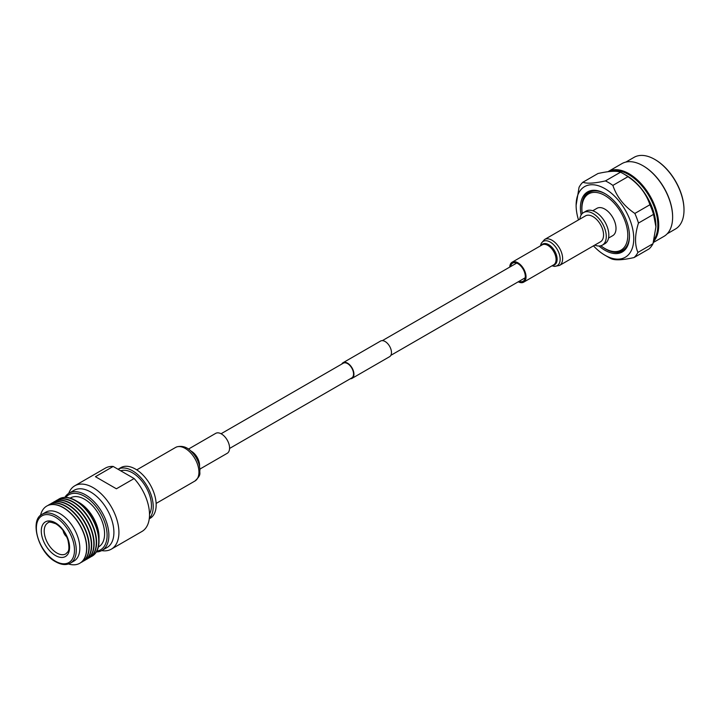 <?xml version="1.0" encoding="UTF-8"?>
<svg xmlns="http://www.w3.org/2000/svg" width="720" height="720" viewBox="0 0 720 720"><rect width="100%" height="100%" fill="white"/><g stroke="black" fill="none" stroke-linecap="round" stroke-linejoin="round"><path stroke-width="1.08" d="M350.271 378.774A9.027 5.211 -120 0 0 352.062 378.351A9.027 5.211 -120 0 0 353.448 371.124A9.027 5.211 -120 0 0 347.553 363.168A9.027 5.211 -120 0 0 343.035 362.727A9.027 5.211 -120 0 0 341.775 364.068M352.062 378.351L389.601 356.679A9.027 5.211 -120 0 0 390.987 349.452A9.027 5.211 -120 0 0 385.092 341.496A9.027 5.211 -120 0 0 380.574 341.055L343.035 362.727M229.572 448.461L351.801 377.892A8.496 4.905 -120 0 0 353.097 371.088A8.496 4.905 -120 0 0 347.553 363.6A8.496 4.905 -120 0 0 343.305 363.186L221.085 433.746M188.442 449.1L215.676 433.377A11.52 6.651 60 0 1 216.198 433.125A11.52 6.651 60 0 1 227.439 440.46A11.52 6.651 60 0 1 227.196 453.321L199.962 469.053M519.093 281.304A10.458 6.039 -120 0 0 523.125 281.25A10.458 6.039 -120 0 0 521.793 267.183A10.458 6.039 -120 0 0 512.667 263.133A10.458 6.039 -120 0 0 510.597 266.598M559.521 265.446L600.462 241.812A14.967 8.64 -120 0 0 598.554 221.679A14.967 8.64 -120 0 0 585.486 215.883L544.554 239.517L541.251 243.306L540.522 245.826A13.986 8.073 -120 0 1 555.471 246.816A13.986 8.073 -120 0 1 559.98 261.234A13.986 8.073 -120 0 1 552.051 265.77L554.589 266.409L559.521 265.446A14.967 8.64 -120 0 0 557.622 245.313A14.967 8.64 -120 0 0 544.554 239.517M518.256 281.79A11.52 6.651 -120 0 0 523.656 282.168A11.52 6.651 -120 0 0 522.189 266.679A11.52 6.651 -120 0 0 512.136 262.215A11.52 6.651 -120 0 0 509.76 267.084M594.765 245.097A18.81 10.863 -120 0 0 602.379 245.133A18.81 10.863 -120 0 0 605.259 230.067A18.81 10.863 -120 0 0 592.974 213.489A18.81 10.863 -120 0 0 583.569 212.553A18.81 10.863 -120 0 0 579.798 219.168M602.379 245.133L604.926 243.666A18.81 10.863 -120 0 0 607.815 228.591A18.81 10.863 -120 0 0 595.521 212.013A18.81 10.863 -120 0 0 586.116 211.086L583.569 212.553M608.535 238.086L612.738 235.656A15.786 9.108 -120 0 0 615.159 223.011A15.786 9.108 -120 0 0 604.845 209.106A15.786 9.108 -120 0 0 596.952 208.323L592.749 210.753M582.246 213.57A32.454 18.738 60 0 1 582.678 202.347A32.454 18.738 60 0 1 604.845 195.489A32.454 18.738 60 0 1 627.597 231.678A32.454 18.738 60 0 1 610.767 251.01A32.454 18.738 60 0 1 604.845 248.49A32.454 18.738 60 0 1 600.84 245.772M610.767 251.01L611.937 251.325A33.444 19.305 -120 0 0 629.469 235.863M605.142 193.734A33.444 19.305 -120 0 0 582.984 201.186L582.678 202.347M603.288 247.527A33.966 19.611 -120 0 0 605.826 249.156A33.966 19.611 -120 0 0 628.056 244.764M596.727 190.503A33.966 19.611 -120 0 0 581.949 210.573M599.022 246.015A34.695 20.034 -120 0 0 604.935 250.272A34.695 20.034 -120 0 0 627.849 245.277A34.695 20.034 -120 0 0 604.935 193.608A34.695 20.034 -120 0 0 596.178 190.422A34.695 20.034 -120 0 0 581.13 215.028M578.493 219.915A40.752 23.526 60 0 1 576.117 205.299A40.752 23.526 60 0 1 604.935 188.667A40.752 23.526 60 0 1 633.753 238.581A40.752 23.526 60 0 1 604.935 255.213L604.935 255.213A40.752 23.526 60 0 1 593.469 245.844M605.412 180.918L620.487 172.215A45.774 26.424 -120 0 1 623.556 173.817L623.556 173.817A45.774 26.424 -120 0 1 627.948 176.697L612.873 185.4A45.774 26.424 -120 0 0 608.481 182.52A45.774 26.424 -120 0 0 605.412 180.918C594.387 183.375 586.89 183.807 582.912 182.223A45.774 26.424 60 0 0 579.042 187.362L576.117 205.299M608.481 257.265L604.935 255.213L608.481 257.265A45.774 26.424 60 0 0 611.55 258.867C615.564 260.46 623.061 260.019 634.05 257.562L649.125 248.859A45.774 26.424 60 0 0 652.995 243.711L637.92 252.414A45.774 26.424 60 0 1 634.05 257.562M620.487 172.215C616.473 170.622 608.976 171.063 597.987 173.52L582.912 182.223M627.948 176.697C638.766 184.005 646.092 193.356 649.926 204.741L634.851 213.444A45.774 26.424 60 0 1 638.451 223.074C634.77 234.864 634.59 244.647 637.92 252.414M612.873 185.4C616.68 196.758 624.006 206.1 634.851 213.444M649.926 204.741A45.774 26.424 60 0 1 653.526 214.371L638.451 223.074M653.526 214.371L655.92 226.818L652.995 243.711M626.661 175.608L623.556 173.817L626.661 175.608A41.382 23.895 60 0 1 655.92 226.287A41.382 23.895 60 0 1 655.92 226.548M609.93 171.486A41.382 23.895 60 0 1 628.578 174.501A41.382 23.895 60 0 1 654.183 239.427M607.905 171.72A42.012 24.255 60 0 1 608.022 171.648A42.012 24.255 60 0 1 629.028 173.727A42.012 24.255 60 0 1 655.245 207.054A42.012 24.255 60 0 1 653.661 241.416M608.022 171.648L621.909 163.629A42.012 24.255 60 0 1 642.915 165.708L642.915 165.708A42.012 24.255 60 0 1 672.624 217.161A42.012 24.255 60 0 1 663.921 236.394L653.355 242.487M643.356 165.969L642.915 165.708L643.356 165.969A41.382 23.895 60 0 1 672.624 216.648A41.382 23.895 60 0 1 672.624 216.9M625.842 162.09L634.05 157.347A41.382 23.895 60 0 1 654.741 159.399L654.741 159.399A41.382 23.895 60 0 1 684 210.078A41.382 23.895 60 0 1 675.432 229.023L667.224 233.766M655.182 159.651L654.741 159.399L655.182 159.651A40.752 23.526 -120 0 1 684 209.565L684 210.078M149.319 518.337A29.259 16.893 60 0 0 153.216 506.628A29.259 16.893 60 0 0 140.535 477.288A29.259 16.893 60 0 0 118.044 469.26L120.843 467.64A29.259 16.893 60 0 1 143.397 475.479A29.259 16.893 60 0 1 156.168 504.927A29.259 16.893 60 0 1 150.111 518.319L149.256 518.805M120.717 470.799A26.748 15.444 60 0 1 140.724 479.736A26.748 15.444 60 0 1 151.434 505.602A26.748 15.444 60 0 1 149.508 514.098M64.845 497.367A33.021 19.062 60 0 1 69.012 493.218L74.043 490.32A33.021 19.062 60 0 1 99.486 499.167A33.021 19.062 60 0 1 113.904 532.395A33.021 19.062 60 0 1 107.064 547.515L102.033 550.413A33.021 19.062 60 0 1 96.363 551.961M68.688 493.416A36.576 21.114 60 0 1 74.772 485.793A36.576 21.114 60 0 1 102.96 495.594A36.576 21.114 60 0 1 118.926 532.395A36.576 21.114 60 0 1 111.348 549.144A36.576 21.114 60 0 1 101.7 550.602M96.822 551.16A31.77 18.342 -120 0 0 107.1 535.302A31.77 18.342 -120 0 0 90.99 501.111A31.77 18.342 -120 0 0 65.763 497.367M69.012 493.218A33.021 19.062 60 0 1 94.464 502.065A33.021 19.062 60 0 1 108.873 535.302A33.021 19.062 60 0 1 102.033 550.413M74.772 485.793L105.363 468.126A36.576 21.114 60 0 1 113.175 466.452L95.445 476.694L116.397 488.79L134.127 478.548A36.576 21.114 60 0 1 149.517 514.737A36.576 21.114 60 0 1 141.939 531.477L111.348 549.144M113.175 466.452L134.127 478.548M98.361 546.984L98.748 546.768A28.215 16.29 -120 0 0 103.068 524.151A28.215 16.29 -120 0 0 84.636 499.293A28.215 16.29 -120 0 0 70.533 497.898L70.146 498.114M59.022 498.987A33.021 19.062 60 0 1 59.166 498.906A33.021 19.062 60 0 1 75.681 500.544L79.074 502.506A28.215 16.29 60 0 1 99.027 537.057L99.027 540.981A33.021 19.062 60 0 1 92.187 556.101A33.021 19.062 60 0 1 92.043 556.182M57.843 499.752A33.021 19.062 60 0 1 58.887 499.068A33.021 19.062 60 0 1 75.393 500.706A33.021 19.062 60 0 1 96.966 529.803A33.021 19.062 60 0 1 91.908 556.263A33.021 19.062 60 0 1 90.792 556.821M89.604 557.595A33.021 19.062 -120 0 0 89.757 557.505A33.021 19.062 -120 0 0 94.824 531.045A33.021 19.062 -120 0 0 73.251 501.948A33.021 19.062 -120 0 0 56.736 500.31A33.021 19.062 -120 0 0 56.583 500.4M55.395 501.165A33.021 19.062 60 0 1 56.43 500.49A33.021 19.062 60 0 1 72.936 502.119A33.021 19.062 60 0 1 94.509 531.225A33.021 19.062 60 0 1 89.451 557.685A33.021 19.062 60 0 1 88.344 558.243M87.147 559.008A33.021 19.062 -120 0 0 87.3 558.918A33.021 19.062 -120 0 0 92.367 532.458A33.021 19.062 -120 0 0 70.794 503.361A33.021 19.062 -120 0 0 54.279 501.723A33.021 19.062 -120 0 0 54.126 501.813M52.938 502.578A33.021 19.062 60 0 1 53.973 501.903A33.021 19.062 60 0 1 70.488 503.541A33.021 19.062 60 0 1 92.061 532.638A33.021 19.062 60 0 1 86.994 559.098A33.021 19.062 60 0 1 85.887 559.656M84.699 560.421A33.021 19.062 -120 0 0 84.852 560.34A33.021 19.062 -120 0 0 89.91 533.88A33.021 19.062 -120 0 0 68.337 504.774A33.021 19.062 -120 0 0 51.831 503.145A33.021 19.062 -120 0 0 51.678 503.235M50.481 504A33.021 19.062 60 0 1 51.525 503.316A33.021 19.062 60 0 1 68.031 504.954A33.021 19.062 60 0 1 89.604 534.051A33.021 19.062 60 0 1 84.546 560.511A33.021 19.062 60 0 1 83.439 561.078M82.242 561.843A33.021 19.062 -120 0 0 82.395 561.753A33.021 19.062 -120 0 0 87.462 535.293A33.021 19.062 -120 0 0 65.889 506.196A33.021 19.062 -120 0 0 49.374 504.558A33.021 19.062 -120 0 0 49.221 504.648M48.033 505.413A33.021 19.062 60 0 1 49.068 504.738A33.021 19.062 60 0 1 65.583 506.367A33.021 19.062 60 0 1 87.156 535.473A33.021 19.062 60 0 1 82.089 561.933A33.021 19.062 60 0 1 80.982 562.491M79.857 563.22A33.021 19.062 -120 0 0 79.947 563.166A33.021 19.062 -120 0 0 85.005 536.706A33.021 19.062 -120 0 0 63.432 507.609A33.021 19.062 -120 0 0 46.926 505.971A33.021 19.062 -120 0 0 46.836 506.025M42.21 514.242L45.756 512.199A28.215 16.29 60 0 1 59.868 513.594A28.215 16.29 60 0 1 78.3 538.461A28.215 16.29 60 0 1 73.971 561.069L70.425 563.112C66.303 565.389 61.389 564.948 55.692 561.78C38.313 552.861 29.232 519.849 42.21 514.242A28.215 16.29 60 0 1 56.313 515.646A28.215 16.29 60 0 1 74.754 540.504A28.215 16.29 60 0 1 70.425 563.112M40.509 515.475A33.021 19.062 60 0 1 46.755 506.07A33.021 19.062 60 0 1 63.261 507.708A33.021 19.062 60 0 1 84.834 536.805A33.021 19.062 60 0 1 79.776 563.265A33.021 19.062 60 0 1 68.508 563.976M79.074 502.506L75.681 500.544A33.021 19.062 60 0 1 99.027 540.981M66.726 536.814A6.354 3.672 60 0 1 63.135 530.604M176.418 447.048A19.377 11.187 60 0 1 195.336 459.387A19.377 11.187 60 0 1 194.922 481.032C202.14 474.192 199.062 473.715 199.998 469.62L199.242 464.967A17.946 10.359 60 0 0 191.619 451.755C187.263 447.102 182.313 445.473 176.751 446.886L175.545 447.471A19.377 11.187 60 0 1 176.418 447.048M191.619 451.755L193.437 453.564A12.132 7.002 60 0 1 198.594 462.492L199.242 464.967M190.746 450.927A11.52 6.651 60 0 1 199.53 466.146M552.879 265.293A11.943 6.894 -120 0 0 553.14 248.697A11.943 6.894 -120 0 0 541.359 245.34M523.656 282.168L553.689 264.825A11.52 6.651 -120 0 0 552.222 249.336A11.52 6.651 -120 0 0 542.169 244.872L512.136 262.215M55.431 522.855A20.007 11.547 60 0 1 69.579 547.362A20.007 11.547 60 0 1 55.431 555.525A20.007 11.547 60 0 1 41.283 531.027A20.007 11.547 60 0 1 55.431 522.855M56.862 552.996A17.919 10.341 -120 0 0 66.006 553.77C67.509 551.619 70.38 552.348 67.95 540.153C65.466 532.764 61.434 527.319 55.863 523.818C50.814 521.973 48.222 521.613 48.096 522.747A17.919 10.341 -120 0 0 45.117 537.039A17.919 10.341 -120 0 0 56.862 552.996M55.431 561.204A26.964 15.57 -120 0 0 74.493 550.197A26.964 15.57 -120 0 0 55.431 517.176A26.964 15.57 -120 0 0 36.369 528.183A26.964 15.57 -120 0 0 55.431 561.204M390.861 355.338L525.195 277.785M382.365 340.632L516.699 263.07M156.132 503.433L194.922 481.032M136.755 469.872L175.545 447.471M655.92 226.287L655.92 226.818M672.624 216.648L672.624 217.161"/></g></svg>

